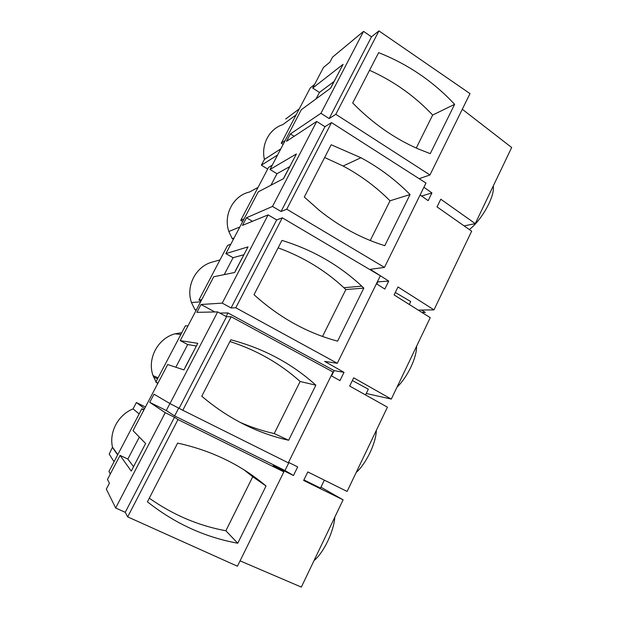 <?xml version="1.0" encoding="UTF-8"?>
<svg xmlns="http://www.w3.org/2000/svg" width="618" height="618" viewBox="0 0 618 618"><rect width="100%" height="100%" fill="white"/><g stroke="black" fill="none" stroke-linecap="round" stroke-linejoin="round"><path stroke-width="0.93" d="M419.166 178.687L429.958 174.964L469.997 93.604L378.934 30.9L371.495 36.817L363.546 31.379L332.53 57.15L329.912 62.155L323.531 67.393L312.693 88.065L319.436 92.445L333.944 81.576M288.915 462.565L284.991 470.53L293.48 475.497L273.171 465.539L283.863 471.866L237.428 566.227L127.687 516.887L125.245 512.314L115.674 507.996L165.238 412.693L149.741 402.333L154.006 394.207L169.981 403.569L182.804 410.259L288.305 462.828L333.009 371.99L231.163 316.725L226.543 316.717L179.189 408.158M363.546 31.379L320.943 113.303L290.39 133.944L286.543 141.29L316.71 121.445L272.507 206.435L246.458 217.791L242.472 225.385L268.112 214.886L222.225 303.121L201.02 304.489L196.903 312.345L217.66 311.905L169.981 403.569M312.693 88.065L343.075 64.334L330.684 88.127L301.337 109.71L269.996 169.487L296.401 153.952L283.554 178.617L258.27 191.85L225.871 253.635L248.003 246.883L234.678 272.484L213.743 276.748L180.247 340.634L197.783 343.33L183.948 369.904L167.702 364.55L133.04 430.653L145.624 443.485L131.248 471.094L120.062 455.404L107.439 479.468L109.425 483.206L106.327 489.108L115.674 507.996M283.16 144.38L281.252 143.198L310.251 87.949L314.593 84.434M281.252 143.198L285.199 140.495M244.11 218.857L240.734 220.387L268.513 167.455L272.283 165.122M201.707 299.707L198.942 299.993L227.602 245.4L230.784 244.257M157.938 383.168L155.829 382.14L185.4 325.802L187.957 325.918M110.321 473.975L108.946 471.457L141.846 408.776L143.739 410.244M284.991 470.53L174.631 415.937L166.288 410.53L149.741 402.333M165.238 412.693L174.477 417.258L125.245 512.314M283.863 471.866L177.992 419.568L174.477 417.258M166.288 410.53L169.927 403.539M293.48 475.497L297.683 466.914L288.529 462.372M217.66 311.905L226.543 316.717M226.142 316.493L227.98 312.94L334.145 370.63L344.017 372.345L339.962 380.618L331.178 375.705M214.825 311.959L201.02 304.489M344.017 372.345L324.682 361.406L337.289 363.284L235.79 307.772L231.078 307.957L222.225 303.121M227.98 312.94L219.815 313.071M268.112 214.886L276.671 219.931L231.078 307.957M337.289 363.284L380.348 275.782L282.302 217.814L276.671 219.931M377.328 281.916L388.737 281.074L384.821 289.062L376.416 283.77M252.468 221.29L246.458 217.791M388.737 281.074L370.244 269.309L384.473 267.401L286.752 209.201L281.036 211.495L272.507 206.435M316.71 121.445L324.952 126.698L281.036 211.495M384.473 267.401L425.98 183.052L331.518 122.603L324.952 126.698M421.569 196.03L431.92 192.932L428.143 200.649L420.101 195.002M294.145 136.292L290.39 133.944M431.92 192.932L423.909 187.254M429.958 174.964L335.813 114.307L329.162 118.571L320.943 113.303M371.495 36.817L329.162 118.571M240.07 560.858L301.345 587.1L343.098 499.823L303.639 480.472L307.803 471.936L347.107 491.449L387.424 407.177L349.68 386.057L353.697 377.822L391.294 399.089L430.252 317.683L394.114 294.917L397.992 286.961L433.99 309.865L471.642 231.178L437.034 206.891L440.781 199.205L475.257 223.623L511.673 147.509L462.295 109.247M269.996 169.487L276.964 173.72L289.626 166.682M225.871 253.635L233.071 257.706L243.747 254.763M180.247 340.634L187.694 344.535L196.385 346.018M120.062 455.404L127.849 459.066L133.457 466.551M277.582 155.025L261.368 165.199L267.687 169.031M240.734 220.387L242.704 221.53M234.091 237.961L232.221 238.641L228.83 231.503C223.075 214.832 233.349 195.527 249.618 191.982L258.038 187.416M233.38 239.305L232.221 238.641M198.942 299.993L200.981 301.097M196.501 309.633L194.948 309.695L191.456 302.542C185.539 285.794 196.099 265.949 212.831 261.916L219.993 259.9M196.138 310.329L194.948 309.695M155.829 382.14L157.93 383.191M157.845 383.353L156.4 382.426M157.837 383.361L156.617 382.751M145.446 406.992L136.393 402.527L133.048 408.884C118.277 414.802 108.969 431.959 112.484 447.115L109.208 454.153L114.06 461.716M144.581 408.645L136.393 402.527M143.971 409.811L141.846 408.776M174.631 415.937L178.772 407.95M177.992 419.568L127.687 516.887M252.731 476.764L266.041 485.987C241.198 464.921 211.735 450.622 177.644 443.091L147.416 501.808C174.801 523.485 204.913 537.289 237.76 543.222L225.864 530.769L252.731 476.764L244.125 469.912M266.041 485.987L237.76 543.222M286.227 439.151L285.979 439.653M231.163 316.725L182.804 410.259M201.769 396.223L230.823 339.784C263.592 348.436 291.935 363.569 315.852 385.176L288.637 440.263C257.034 433.187 228.081 418.51 201.769 396.223M334.145 370.63L331.542 375.914M282.302 217.814L235.79 307.772M254.021 294.709C279.321 317.544 307.177 333.025 337.606 341.151L363.824 288.096L361.769 286.149C339.135 265.037 312.538 249.796 281.97 240.417L254.021 294.709M377.683 282.125L376.771 283.986M331.518 122.603L286.752 209.201M304.295 197.042L319.684 210.661C340.054 226.883 361.754 238.556 384.782 245.678L410.051 194.539C395.597 179.869 379.228 167.594 360.935 157.729L331.202 144.774L304.295 197.042M378.934 30.9L335.813 114.307M454.624 104.326L430.252 153.65L418.672 149.116C394.724 138.772 372.739 123.399 352.708 103.005L378.625 52.654C407.872 64.179 433.21 81.398 454.624 104.326L432.67 115.041L416.254 148.05M475.257 223.623L464.11 225.887M433.99 309.865L418.224 310.105M391.294 399.089L366.25 393.481M343.098 499.823L320.927 487.185M299.243 108.915L285.686 119.004M280.804 148.868L264.411 159.413C260.958 144.581 269.301 128.899 282.696 124.689L296.115 114.878M264.411 159.413L261.368 165.199M196.06 346.644L185.222 367.154M245.902 250.923L235.419 270.761M293.952 158.656L283.801 177.86M340.302 69.656L330.476 88.281M239.815 227.03L228.83 231.503M200.603 301.816L191.456 302.542M155.999 381.808L153.025 375.597C146.937 358.772 157.799 338.363 175.002 333.82L181.769 332.708M180.842 334.485L175.002 333.82M158.069 377.861L153.025 375.597M139.15 413.921L133.048 408.884M117.636 454.894L112.615 447.695M133.187 467.362L144.342 445.949M149.286 498.178C172.924 514.856 198.448 525.725 225.864 530.769M324.334 480.14L320.487 488.089L303.925 479.9M365.547 394.933L368.32 389.201L352.368 380.534M409.301 304.489L410.723 301.553L395.304 292.484M451.58 217.096L445.678 212.955M315.852 385.176L300.124 381.491C280.078 363.469 256.679 350.143 229.927 341.522M300.124 381.491L274.214 433.581L288.637 440.263M239.83 422.233C251.055 427.177 262.519 430.955 274.214 433.581M363.824 288.096L345.856 289.564L343.894 287.725C324.968 270.197 303.044 256.91 278.139 247.857M345.856 289.564L322.526 336.455M410.051 194.539L390.012 200.796C376.192 186.914 360.557 175.327 343.098 166.033L324.651 157.505M390.012 200.796L370.259 240.51M432.67 115.041C414.616 95.968 393.573 81.051 369.549 70.29M376.339 430.344C376.099 442.89 366.273 463.523 356.192 472.469M416.54 346.335C416.941 357.351 407.432 377.312 397.026 387.123M421.368 310.058L425.346 312.399L421.909 312.43M493.218 186.072C495.234 195.744 482.04 219.799 469.34 229.556M334.825 517.111C333.905 531.279 323.747 552.623 314.006 560.626M444.759 287.347L447.355 281.924M187.694 344.535L175.836 367.231M233.071 257.706L224.241 274.608M276.964 173.72L270.954 185.215M319.436 92.445L316.076 98.872M139.336 437.08L127.849 459.066M157.551 378.857L153.565 377.034M117.76 454.655L112.484 447.115M343.894 287.725L361.769 286.149M343.098 166.033L360.935 157.729"/></g></svg>
